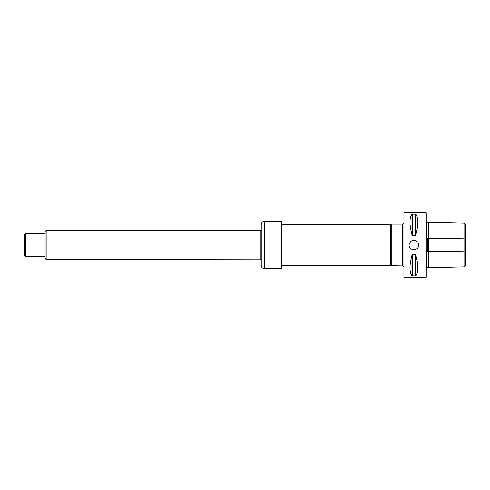 <?xml version="1.0" encoding="UTF-8"?>
<svg xmlns="http://www.w3.org/2000/svg" width="490" height="490" viewBox="0 0 490 490"><rect width="100%" height="100%" fill="white"/><g stroke="black" fill="none" stroke-linecap="round" stroke-linejoin="round"><path stroke-width="0.73" d="M403.913 212.507L403.913 277.493L403.913 212.507L425.988 212.507L425.988 277.493L426.3 277.187L426.3 212.813L425.988 212.507M464.036 223.171L465.5 224.065L465.5 265.935L464.036 266.829L464.036 223.171L428.652 222.289L428.652 267.712L426.404 267.681M464.036 266.829L428.652 267.712M428.652 222.289L428.468 267.528M426.3 221.633L426.404 238.275L427.188 238.391L427.648 239.567L427.648 250.433L427.188 251.609L426.508 251.486L426.508 267.577M426.508 251.486L426.3 268.367M428.468 222.472L426.404 222.319M426.508 222.423L426.508 238.514M415.888 214.155L411.955 214.155C409.315 217.793 409.315 224.671 411.955 234.777L412.402 235.316L415.44 235.316L415.888 234.777C418.527 224.671 418.527 217.793 415.888 214.155L415.888 234.777M415.888 255.223L415.44 254.684L412.402 254.684L411.955 255.223C409.315 265.329 409.315 272.207 411.955 275.846L415.888 275.846C418.527 272.207 418.527 265.329 415.888 255.223L415.888 275.846M417.939 242.287C413.646 239.163 410.651 240.063 408.96 245C409.334 247.879 410.988 249.422 413.921 249.631C416.855 249.422 418.509 247.879 418.883 245L417.939 242.287M281.879 224.371L390.781 224.371L390.781 265.629L402.37 265.892L402.37 224.108L391.228 224.108L391.228 265.892M281.621 221.456L281.621 268.545L281.621 221.456L264.343 221.456C262.462 221.639 261.433 222.668 261.25 224.549L261.25 265.451C261.433 267.332 262.462 268.361 264.343 268.545L264.343 221.456M46.164 259.443L45.129 258.408L45.129 231.592L46.164 230.557L46.164 259.443L261.44 259.749M25.529 256.35L24.5 255.315L24.5 234.686L25.529 233.65L25.529 256.35L45.129 256.35M465.5 250.8L464.036 251.248L427.188 251.609M465.5 239.2L464.036 238.753L427.188 238.391M427.648 239.567L427.648 250.433M411.955 214.155L411.955 234.777M412.402 213.983L412.402 235.316M415.44 213.983L415.44 235.316M411.955 255.223L411.955 275.846M412.402 254.684L412.402 276.017M415.44 254.684L415.44 276.017M403.809 223.544L402.486 224.2L402.486 265.8L403.809 266.456M46.164 230.557L260.907 230.557L260.907 259.443M403.913 277.493L425.988 277.493M281.879 265.629L390.781 265.629M390.781 224.371L391.228 224.108M264.343 268.545L281.621 268.545M261.44 230.251L260.907 230.557M25.529 233.65L45.129 233.65"/></g></svg>
